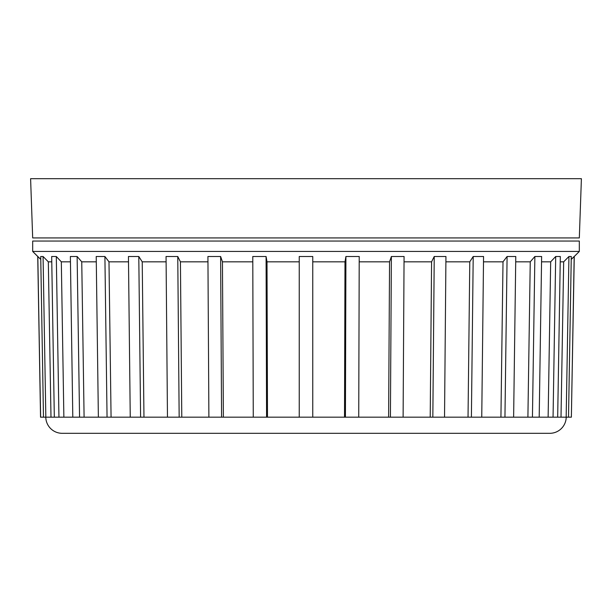 <?xml version="1.0" encoding="UTF-8"?>
<svg xmlns="http://www.w3.org/2000/svg" width="612" height="612" viewBox="0 0 612 612"><rect width="100%" height="100%" fill="white"/><g stroke="black" fill="none" stroke-linecap="round" stroke-linejoin="round"><path stroke-width="0.92" d="M30.6 178.689L32.681 237.93L579.319 237.93L581.4 178.689L30.6 178.689L32.681 237.93L579.319 237.93L581.4 178.689L30.6 178.689M32.681 241.044L32.681 251.44L579.319 251.44L579.319 241.044L32.681 241.044L32.681 251.44L40.774 259.45L37.822 256.497L40.545 417.177L37.737 256.497L32.681 251.44L579.319 251.44L574.263 256.497L579.319 251.44L579.319 241.044L32.681 241.044M62.202 433.311A16.417 16.417 0 0 1 45.785 417.177A16.417 16.417 0 0 0 62.202 433.311L549.798 433.311A16.417 16.417 0 0 0 566.215 417.177A16.417 16.417 0 0 1 549.798 433.311M561.005 417.177L557.677 417.177L561.005 417.177L563.675 261.829L568.931 256.497L571.279 256.497L568.517 417.177L571.279 256.497L568.931 256.497L566.169 417.177L561.005 417.177L563.675 261.829L560.225 261.829L563.675 261.829L568.931 256.497L566.169 417.177L568.517 417.177L561.005 417.177M548.13 417.177L539.195 417.177L548.13 417.177L550.678 261.829L555.696 256.497L560.317 256.497L557.677 417.177L560.317 256.497L555.696 256.497L553.057 417.177L548.13 417.177L550.678 261.829L541.543 261.829L550.678 261.829L555.696 256.497L553.057 417.177L557.677 417.177L548.13 417.177M527.904 417.177L513.629 417.177L527.904 417.177L530.252 261.829L534.873 256.497L541.628 256.497L539.195 417.177L541.628 256.497L534.873 256.497L532.44 417.177L527.904 417.177L530.252 261.829L515.709 261.829L530.252 261.829L534.873 256.497L532.44 417.177L539.195 417.177L527.904 417.177M358.731 417.177L359.221 256.497L345.918 256.497L345.428 417.177L358.731 417.177L344.518 417.177L344.992 261.829L345.918 256.497L345.428 417.177L312.755 417.177L344.518 417.177L344.992 261.829L312.755 261.829L344.992 261.829L345.918 256.497L359.221 256.497L358.731 417.177L388.62 417.177L389.553 261.829L359.206 261.829L389.553 261.829L391.374 256.497L404.073 256.497L403.109 417.177L430.213 417.177L431.575 261.829L404.035 261.829L431.575 261.829L434.237 256.497L445.941 256.497L444.534 417.177L468.035 417.177L469.779 261.829L445.896 261.829L469.779 261.829L473.206 256.497L483.557 256.497L481.751 417.177L500.93 417.177L481.881 417.177M481.751 417.177L483.557 256.497L473.206 256.497L471.401 417.177L481.751 417.177L468.035 417.177L469.779 261.829L473.206 256.497L471.401 417.177L444.802 417.177M444.534 417.177L445.941 256.497L434.237 256.497L432.837 417.177L444.534 417.177L430.213 417.177L431.575 261.829L434.237 256.497L432.837 417.177L403.423 417.177M403.109 417.177L404.073 256.497L391.374 256.497L390.418 417.177L403.109 417.177L388.62 417.177L389.553 261.829L391.374 256.497L390.418 417.177L359.037 417.177M299.245 417.177L267.482 417.177L299.245 417.177L299.245 256.497L312.755 256.497L312.755 417.177L312.755 256.497L299.245 256.497L299.245 417.177L312.755 417.177L299.245 417.177M253.269 417.177L223.38 417.177L253.269 417.177L252.779 256.497L266.082 256.497L267.008 261.829L299.245 261.829L267.008 261.829L267.482 417.177L266.572 417.177L266.082 256.497L267.008 261.829L267.482 417.177L253.269 417.177L266.572 417.177L266.082 256.497L252.779 256.497L253.269 417.177M208.891 417.177L181.787 417.177L208.891 417.177L207.927 256.497L220.626 256.497L222.447 261.829L252.794 261.829L222.447 261.829L223.38 417.177L221.582 417.177L220.626 256.497L222.447 261.829L223.38 417.177L208.891 417.177L221.582 417.177L220.626 256.497L207.927 256.497L208.891 417.177M167.466 417.177L143.965 417.177L167.466 417.177L166.059 256.497L177.763 256.497L180.425 261.829L207.965 261.829L180.425 261.829L181.787 417.177L179.163 417.177L177.763 256.497L180.425 261.829L181.787 417.177L167.466 417.177L179.163 417.177L177.763 256.497L166.059 256.497L167.466 417.177M130.249 417.177L111.07 417.177L130.249 417.177L128.444 256.497L138.794 256.497L142.221 261.829L166.104 261.829L142.221 261.829L143.965 417.177L140.599 417.177L138.794 256.497L142.221 261.829L143.965 417.177L130.249 417.177L140.599 417.177L138.794 256.497L128.444 256.497L130.249 417.177M98.371 417.177L84.096 417.177L98.371 417.177L96.222 256.497L104.904 256.497L108.99 261.829L128.505 261.829L108.99 261.829L111.07 417.177L107.054 417.177L104.904 256.497L108.99 261.829L111.07 417.177L98.371 417.177L107.054 417.177L104.904 256.497L96.222 256.497L98.371 417.177M72.805 417.177L63.87 417.177L72.805 417.177L70.372 256.497L77.127 256.497L81.748 261.829L96.291 261.829L81.748 261.829L84.096 417.177L79.56 417.177L77.127 256.497L81.748 261.829L84.096 417.177L72.805 417.177L79.56 417.177L77.127 256.497L70.372 256.497L72.805 417.177M54.323 417.177L50.995 417.177L54.323 417.177L51.683 256.497L56.304 256.497L61.322 261.829L70.456 261.829L61.322 261.829L63.87 417.177L58.943 417.177L56.304 256.497L61.322 261.829L63.87 417.177L54.323 417.177L58.943 417.177L56.304 256.497L51.683 256.497L54.323 417.177M574.178 256.497L571.226 259.45L574.263 256.497L571.371 417.177L568.517 417.177L571.371 417.177L574.178 256.497L571.371 417.177M507.096 256.497L515.778 256.497L513.629 417.177L515.778 256.497L507.096 256.497L504.946 417.177L500.93 417.177L503.01 261.829L507.096 256.497L503.01 261.829L483.495 261.829L503.01 261.829L500.93 417.177L504.946 417.177L507.096 256.497M40.629 417.177L43.483 417.177L40.721 256.497L43.069 256.497L48.325 261.829L51.775 261.829L48.325 261.829L50.995 417.177L45.831 417.177L43.069 256.497L48.325 261.829L50.995 417.177L40.629 417.177L37.737 256.497M63.373 433.311L548.627 433.311M40.721 256.497L43.483 417.177L45.831 417.177L43.069 256.497L40.721 256.497M513.629 417.177L504.946 417.177L513.629 417.177"/></g></svg>
